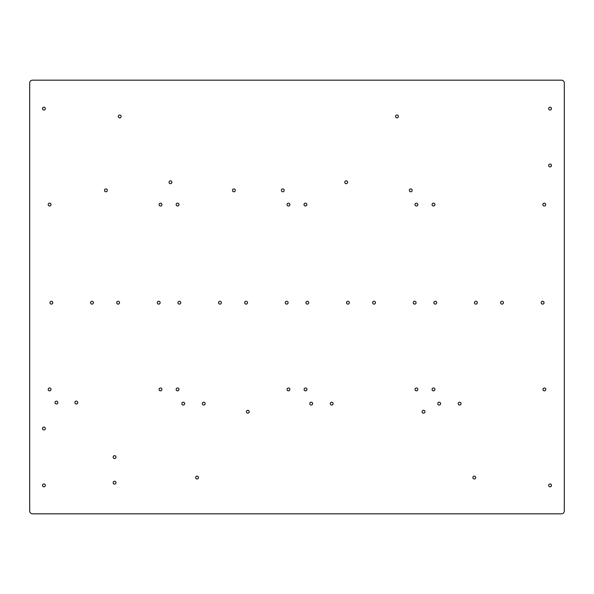 <?xml version="1.0" encoding="UTF-8"?>
<svg xmlns="http://www.w3.org/2000/svg" width="594" height="594" viewBox="0 0 594 594"><rect width="100%" height="100%" fill="white"/><g stroke="black" fill="none" stroke-linecap="round" stroke-linejoin="round"><path stroke-width="0.45" stroke-dasharray="2.97 2.23" d="M42.493 108.613A1.418 1.418 0 0 0 43.919 110.031A1.418 1.418 0 0 0 45.337 108.613A1.418 1.418 0 0 0 43.919 107.187A1.418 1.418 0 0 0 42.493 108.613M548.663 108.613A1.418 1.418 0 0 0 550.081 110.031A1.418 1.418 0 0 0 551.507 108.613A1.418 1.418 0 0 0 550.081 107.187A1.418 1.418 0 0 0 548.663 108.613M42.493 428.519A1.418 1.418 0 0 0 43.919 429.937A1.418 1.418 0 0 0 45.337 428.519A1.418 1.418 0 0 0 43.919 427.093A1.418 1.418 0 0 0 42.493 428.519M42.493 485.387A1.418 1.418 0 0 0 43.919 486.813A1.418 1.418 0 0 0 45.337 485.387A1.418 1.418 0 0 0 43.919 483.969A1.418 1.418 0 0 0 42.493 485.387M548.663 165.481A1.418 1.418 0 0 0 550.081 166.907A1.418 1.418 0 0 0 551.507 165.481A1.418 1.418 0 0 0 550.081 164.063A1.418 1.418 0 0 0 548.663 165.481M548.663 485.387A1.418 1.418 0 0 0 550.081 486.813A1.418 1.418 0 0 0 551.507 485.387A1.418 1.418 0 0 0 550.081 483.969A1.418 1.418 0 0 0 548.663 485.387M113.157 457.098A1.418 1.418 0 0 0 114.583 458.516A1.418 1.418 0 0 0 116.001 457.098A1.418 1.418 0 0 0 114.583 455.672A1.418 1.418 0 0 0 113.157 457.098M113.157 482.692A1.418 1.418 0 0 0 114.583 484.11A1.418 1.418 0 0 0 116.001 482.692A1.418 1.418 0 0 0 114.583 481.266A1.418 1.418 0 0 0 113.157 482.692M409.325 190.362A1.418 1.418 0 0 0 410.744 191.788A1.418 1.418 0 0 0 412.169 190.362A1.418 1.418 0 0 0 410.744 188.944A1.418 1.418 0 0 0 409.325 190.362M281.363 190.362A1.418 1.418 0 0 0 282.781 191.788A1.418 1.418 0 0 0 284.207 190.362A1.418 1.418 0 0 0 282.781 188.944A1.418 1.418 0 0 0 281.363 190.362M169.038 182.261A1.418 1.418 0 0 0 170.456 183.68A1.418 1.418 0 0 0 171.881 182.261A1.418 1.418 0 0 0 170.456 180.836A1.418 1.418 0 0 0 169.038 182.261M104.485 190.362A1.418 1.418 0 0 0 105.91 191.788A1.418 1.418 0 0 0 107.328 190.362A1.418 1.418 0 0 0 105.91 188.944A1.418 1.418 0 0 0 104.485 190.362M181.831 403.638A1.418 1.418 0 0 0 183.256 405.056A1.418 1.418 0 0 0 184.675 403.638A1.418 1.418 0 0 0 183.256 402.212A1.418 1.418 0 0 0 181.831 403.638M246.384 411.739A1.418 1.418 0 0 0 247.802 413.164A1.418 1.418 0 0 0 249.228 411.739A1.418 1.418 0 0 0 247.802 410.32A1.418 1.418 0 0 0 246.384 411.739M330.271 403.638A1.418 1.418 0 0 0 331.69 405.056A1.418 1.418 0 0 0 333.115 403.638A1.418 1.418 0 0 0 331.69 402.212A1.418 1.418 0 0 0 330.271 403.638M437.756 403.638A1.418 1.418 0 0 0 439.181 405.056A1.418 1.418 0 0 0 440.6 403.638A1.418 1.418 0 0 0 439.181 402.212A1.418 1.418 0 0 0 437.756 403.638M472.876 477.569A1.418 1.418 0 0 0 474.302 478.994A1.418 1.418 0 0 0 475.72 477.569A1.418 1.418 0 0 0 474.302 476.15A1.418 1.418 0 0 0 472.876 477.569M542.857 204.581A1.418 1.418 0 0 0 544.282 206.007A1.418 1.418 0 0 0 545.7 204.581A1.418 1.418 0 0 0 544.282 203.163A1.418 1.418 0 0 0 542.857 204.581M500.601 302.688A1.418 1.418 0 0 0 502.027 304.106A1.418 1.418 0 0 0 503.445 302.688A1.418 1.418 0 0 0 502.027 301.262A1.418 1.418 0 0 0 500.601 302.688M432.068 204.581A1.418 1.418 0 0 0 433.494 206.007A1.418 1.418 0 0 0 434.912 204.581A1.418 1.418 0 0 0 433.494 203.163A1.418 1.418 0 0 0 432.068 204.581M432.068 389.419A1.418 1.418 0 0 0 433.494 390.837A1.418 1.418 0 0 0 434.912 389.419A1.418 1.418 0 0 0 433.494 387.993A1.418 1.418 0 0 0 432.068 389.419M346.48 302.688A1.418 1.418 0 0 0 347.898 304.106A1.418 1.418 0 0 0 349.324 302.688A1.418 1.418 0 0 0 347.898 301.262A1.418 1.418 0 0 0 346.48 302.688M413.231 302.688A1.418 1.418 0 0 0 414.657 304.106A1.418 1.418 0 0 0 416.075 302.688A1.418 1.418 0 0 0 414.657 301.262A1.418 1.418 0 0 0 413.231 302.688M303.994 204.581A1.418 1.418 0 0 0 305.42 206.007A1.418 1.418 0 0 0 306.838 204.581A1.418 1.418 0 0 0 305.42 203.163A1.418 1.418 0 0 0 303.994 204.581M304.106 389.419A1.418 1.418 0 0 0 305.531 390.837A1.418 1.418 0 0 0 306.95 389.419A1.418 1.418 0 0 0 305.531 387.993A1.418 1.418 0 0 0 304.106 389.419M218.518 302.688A1.418 1.418 0 0 0 219.936 304.106A1.418 1.418 0 0 0 221.362 302.688A1.418 1.418 0 0 0 219.936 301.262A1.418 1.418 0 0 0 218.518 302.688M285.269 302.688A1.418 1.418 0 0 0 286.694 304.106A1.418 1.418 0 0 0 288.112 302.688A1.418 1.418 0 0 0 286.694 301.262A1.418 1.418 0 0 0 285.269 302.688M176.143 204.581A1.418 1.418 0 0 0 177.569 206.007A1.418 1.418 0 0 0 178.987 204.581A1.418 1.418 0 0 0 177.569 203.163A1.418 1.418 0 0 0 176.143 204.581M176.143 389.419A1.418 1.418 0 0 0 177.569 390.837A1.418 1.418 0 0 0 178.987 389.419A1.418 1.418 0 0 0 177.569 387.993A1.418 1.418 0 0 0 176.143 389.419M48.181 389.419A1.418 1.418 0 0 0 49.606 390.837A1.418 1.418 0 0 0 51.025 389.419A1.418 1.418 0 0 0 49.606 387.993A1.418 1.418 0 0 0 48.181 389.419M159.088 204.581A1.418 1.418 0 0 0 160.506 206.007A1.418 1.418 0 0 0 161.932 204.581A1.418 1.418 0 0 0 160.506 203.163A1.418 1.418 0 0 0 159.088 204.581M116.714 302.688A1.418 1.418 0 0 0 118.139 304.106A1.418 1.418 0 0 0 119.557 302.688A1.418 1.418 0 0 0 118.139 301.262A1.418 1.418 0 0 0 116.714 302.688M49.963 302.688A1.418 1.418 0 0 0 51.381 304.106A1.418 1.418 0 0 0 52.807 302.688A1.418 1.418 0 0 0 51.381 301.262A1.418 1.418 0 0 0 49.963 302.688M55.012 402.569A1.418 1.418 0 0 0 56.43 403.994A1.418 1.418 0 0 0 57.848 402.569A1.418 1.418 0 0 0 56.43 401.15A1.418 1.418 0 0 0 55.012 402.569M74.911 402.569A1.418 1.418 0 0 0 76.336 403.994A1.418 1.418 0 0 0 77.755 402.569A1.418 1.418 0 0 0 76.336 401.15A1.418 1.418 0 0 0 74.911 402.569M90.555 302.688A1.418 1.418 0 0 0 91.973 304.106A1.418 1.418 0 0 0 93.399 302.688A1.418 1.418 0 0 0 91.973 301.262A1.418 1.418 0 0 0 90.555 302.688M157.306 302.688A1.418 1.418 0 0 0 158.732 304.106A1.418 1.418 0 0 0 160.15 302.688A1.418 1.418 0 0 0 158.732 301.262A1.418 1.418 0 0 0 157.306 302.688M48.181 204.581A1.418 1.418 0 0 0 49.606 206.007A1.418 1.418 0 0 0 51.025 204.581A1.418 1.418 0 0 0 49.606 203.163A1.418 1.418 0 0 0 48.181 204.581M159.088 389.419A1.418 1.418 0 0 0 160.506 390.837A1.418 1.418 0 0 0 161.932 389.419A1.418 1.418 0 0 0 160.506 387.993A1.418 1.418 0 0 0 159.088 389.419M177.925 302.688A1.418 1.418 0 0 0 179.343 304.106A1.418 1.418 0 0 0 180.769 302.688A1.418 1.418 0 0 0 179.343 301.262A1.418 1.418 0 0 0 177.925 302.688M287.051 204.581A1.418 1.418 0 0 0 288.469 206.007A1.418 1.418 0 0 0 289.894 204.581A1.418 1.418 0 0 0 288.469 203.163A1.418 1.418 0 0 0 287.051 204.581M244.676 302.688A1.418 1.418 0 0 0 246.102 304.106A1.418 1.418 0 0 0 247.52 302.688A1.418 1.418 0 0 0 246.102 301.262A1.418 1.418 0 0 0 244.676 302.688M287.051 389.419A1.418 1.418 0 0 0 288.469 390.837A1.418 1.418 0 0 0 289.894 389.419A1.418 1.418 0 0 0 288.469 387.993A1.418 1.418 0 0 0 287.051 389.419M305.888 302.688A1.418 1.418 0 0 0 307.306 304.106A1.418 1.418 0 0 0 308.732 302.688A1.418 1.418 0 0 0 307.306 301.262A1.418 1.418 0 0 0 305.888 302.688M415.013 204.581A1.418 1.418 0 0 0 416.431 206.007A1.418 1.418 0 0 0 417.857 204.581A1.418 1.418 0 0 0 416.431 203.163A1.418 1.418 0 0 0 415.013 204.581M372.638 302.688A1.418 1.418 0 0 0 374.064 304.106A1.418 1.418 0 0 0 375.482 302.688A1.418 1.418 0 0 0 374.064 301.262A1.418 1.418 0 0 0 372.638 302.688M415.013 389.419A1.418 1.418 0 0 0 416.431 390.837A1.418 1.418 0 0 0 417.857 389.419A1.418 1.418 0 0 0 416.431 387.993A1.418 1.418 0 0 0 415.013 389.419M433.85 302.688A1.418 1.418 0 0 0 435.268 304.106A1.418 1.418 0 0 0 436.694 302.688A1.418 1.418 0 0 0 435.268 301.262A1.418 1.418 0 0 0 433.85 302.688M474.443 302.688A1.418 1.418 0 0 0 475.861 304.106A1.418 1.418 0 0 0 477.286 302.688A1.418 1.418 0 0 0 475.861 301.262A1.418 1.418 0 0 0 474.443 302.688M541.193 302.688A1.418 1.418 0 0 0 542.619 304.106A1.418 1.418 0 0 0 544.037 302.688A1.418 1.418 0 0 0 542.619 301.262A1.418 1.418 0 0 0 541.193 302.688M542.975 389.419A1.418 1.418 0 0 0 544.394 390.837A1.418 1.418 0 0 0 545.819 389.419A1.418 1.418 0 0 0 544.394 387.993A1.418 1.418 0 0 0 542.975 389.419M458.234 403.638A1.418 1.418 0 0 0 459.652 405.056A1.418 1.418 0 0 0 461.078 403.638A1.418 1.418 0 0 0 459.652 402.212A1.418 1.418 0 0 0 458.234 403.638M422.119 411.739A1.418 1.418 0 0 0 423.544 413.164A1.418 1.418 0 0 0 424.962 411.739A1.418 1.418 0 0 0 423.544 410.32A1.418 1.418 0 0 0 422.119 411.739M309.793 403.638A1.418 1.418 0 0 0 311.219 405.056A1.418 1.418 0 0 0 312.637 403.638A1.418 1.418 0 0 0 311.219 402.212A1.418 1.418 0 0 0 309.793 403.638M202.309 403.638A1.418 1.418 0 0 0 203.727 405.056A1.418 1.418 0 0 0 205.153 403.638A1.418 1.418 0 0 0 203.727 402.212A1.418 1.418 0 0 0 202.309 403.638M195.626 477.569A1.418 1.418 0 0 0 197.045 478.994A1.418 1.418 0 0 0 198.47 477.569A1.418 1.418 0 0 0 197.045 476.15A1.418 1.418 0 0 0 195.626 477.569M118.28 116.431A1.418 1.418 0 0 0 119.698 117.85A1.418 1.418 0 0 0 121.124 116.431A1.418 1.418 0 0 0 119.698 115.006A1.418 1.418 0 0 0 118.28 116.431M232.447 190.362A1.418 1.418 0 0 0 233.873 191.788A1.418 1.418 0 0 0 235.291 190.362A1.418 1.418 0 0 0 233.873 188.944A1.418 1.418 0 0 0 232.447 190.362M344.772 182.261A1.418 1.418 0 0 0 346.198 183.68A1.418 1.418 0 0 0 347.616 182.261A1.418 1.418 0 0 0 346.198 180.836A1.418 1.418 0 0 0 344.772 182.261M395.53 116.431A1.418 1.418 0 0 0 396.955 117.85A1.418 1.418 0 0 0 398.374 116.431A1.418 1.418 0 0 0 396.955 115.006A1.418 1.418 0 0 0 395.53 116.431M564.3 83.019A2.844 2.844 0 0 0 561.456 80.175L32.544 80.175A2.844 2.844 0 0 0 29.7 83.019L29.7 510.981A2.844 2.844 0 0 0 32.544 513.825L561.456 513.825A2.844 2.844 0 0 0 564.3 510.981L564.3 83.019"/><path stroke-width="0.89" d="M42.493 108.613A1.418 1.418 0 0 1 44.632 107.38A1.418 1.418 0 0 1 44.632 109.838A1.418 1.418 0 0 1 42.493 108.613M548.663 108.613A1.418 1.418 0 0 1 550.794 107.38A1.418 1.418 0 0 1 550.794 109.838A1.418 1.418 0 0 1 548.663 108.613M42.493 428.519A1.418 1.418 0 0 1 44.632 427.286A1.418 1.418 0 0 1 44.632 429.752A1.418 1.418 0 0 1 42.493 428.519M42.493 485.387A1.418 1.418 0 0 1 44.632 484.162A1.418 1.418 0 0 1 44.632 486.62A1.418 1.418 0 0 1 42.493 485.387M548.663 165.481A1.418 1.418 0 0 1 550.794 164.248A1.418 1.418 0 0 1 550.794 166.714A1.418 1.418 0 0 1 548.663 165.481M548.663 485.387A1.418 1.418 0 0 1 550.794 484.162A1.418 1.418 0 0 1 550.794 486.62A1.418 1.418 0 0 1 548.663 485.387M113.157 457.098A1.418 1.418 0 0 1 115.295 455.865A1.418 1.418 0 0 1 115.295 458.33A1.418 1.418 0 0 1 113.157 457.098M113.157 482.692A1.418 1.418 0 0 1 115.295 481.459A1.418 1.418 0 0 1 115.295 483.917A1.418 1.418 0 0 1 113.157 482.692M409.325 190.362A1.418 1.418 0 0 1 411.456 189.13A1.418 1.418 0 0 1 411.456 191.595A1.418 1.418 0 0 1 409.325 190.362M281.363 190.362A1.418 1.418 0 0 1 283.494 189.13A1.418 1.418 0 0 1 283.494 191.595A1.418 1.418 0 0 1 281.363 190.362M169.038 182.261A1.418 1.418 0 0 1 171.169 181.029A1.418 1.418 0 0 1 171.169 183.494A1.418 1.418 0 0 1 169.038 182.261M104.485 190.362A1.418 1.418 0 0 1 106.623 189.13A1.418 1.418 0 0 1 106.623 191.595A1.418 1.418 0 0 1 104.485 190.362M181.831 403.638A1.418 1.418 0 0 1 183.969 402.405A1.418 1.418 0 0 1 183.969 404.87A1.418 1.418 0 0 1 181.831 403.638M246.384 411.739A1.418 1.418 0 0 1 248.515 410.506A1.418 1.418 0 0 1 248.515 412.971A1.418 1.418 0 0 1 246.384 411.739M330.271 403.638A1.418 1.418 0 0 1 332.402 402.405A1.418 1.418 0 0 1 332.402 404.87A1.418 1.418 0 0 1 330.271 403.638M437.756 403.638A1.418 1.418 0 0 1 439.894 402.405A1.418 1.418 0 0 1 439.894 404.87A1.418 1.418 0 0 1 437.756 403.638M472.876 477.569A1.418 1.418 0 0 1 475.007 476.336A1.418 1.418 0 0 1 475.007 478.801A1.418 1.418 0 0 1 472.876 477.569M542.857 204.581A1.418 1.418 0 0 1 544.995 203.348A1.418 1.418 0 0 1 544.995 205.814A1.418 1.418 0 0 1 542.857 204.581M500.601 302.688A1.418 1.418 0 0 1 502.739 301.455A1.418 1.418 0 0 1 502.739 303.92A1.418 1.418 0 0 1 500.601 302.688M432.068 204.581A1.418 1.418 0 0 1 434.207 203.348A1.418 1.418 0 0 1 434.207 205.814A1.418 1.418 0 0 1 432.068 204.581M432.068 389.419A1.418 1.418 0 0 1 434.207 388.186A1.418 1.418 0 0 1 434.207 390.652A1.418 1.418 0 0 1 432.068 389.419M346.48 302.688A1.418 1.418 0 0 1 348.611 301.455A1.418 1.418 0 0 1 348.611 303.92A1.418 1.418 0 0 1 346.48 302.688M413.231 302.688A1.418 1.418 0 0 1 415.362 301.455A1.418 1.418 0 0 1 415.362 303.92A1.418 1.418 0 0 1 413.231 302.688M303.994 204.581A1.418 1.418 0 0 1 306.125 203.348A1.418 1.418 0 0 1 306.125 205.814A1.418 1.418 0 0 1 303.994 204.581M304.106 389.419A1.418 1.418 0 0 1 306.244 388.186A1.418 1.418 0 0 1 306.244 390.652A1.418 1.418 0 0 1 304.106 389.419M218.518 302.688A1.418 1.418 0 0 1 220.649 301.455A1.418 1.418 0 0 1 220.649 303.92A1.418 1.418 0 0 1 218.518 302.688M285.269 302.688A1.418 1.418 0 0 1 287.399 301.455A1.418 1.418 0 0 1 287.399 303.92A1.418 1.418 0 0 1 285.269 302.688M176.143 204.581A1.418 1.418 0 0 1 178.282 203.348A1.418 1.418 0 0 1 178.282 205.814A1.418 1.418 0 0 1 176.143 204.581M176.143 389.419A1.418 1.418 0 0 1 178.282 388.186A1.418 1.418 0 0 1 178.282 390.652A1.418 1.418 0 0 1 176.143 389.419M48.181 389.419A1.418 1.418 0 0 1 50.319 388.186A1.418 1.418 0 0 1 50.319 390.652A1.418 1.418 0 0 1 48.181 389.419M159.088 204.581A1.418 1.418 0 0 1 161.219 203.348A1.418 1.418 0 0 1 161.219 205.814A1.418 1.418 0 0 1 159.088 204.581M116.714 302.688A1.418 1.418 0 0 1 118.845 301.455A1.418 1.418 0 0 1 118.845 303.92A1.418 1.418 0 0 1 116.714 302.688M49.963 302.688A1.418 1.418 0 0 1 52.094 301.455A1.418 1.418 0 0 1 52.094 303.92A1.418 1.418 0 0 1 49.963 302.688M55.012 402.569A1.418 1.418 0 0 1 57.143 401.336A1.418 1.418 0 0 1 57.143 403.801A1.418 1.418 0 0 1 55.012 402.569M74.911 402.569A1.418 1.418 0 0 1 77.049 401.336A1.418 1.418 0 0 1 77.049 403.801A1.418 1.418 0 0 1 74.911 402.569M90.555 302.688A1.418 1.418 0 0 1 92.686 301.455A1.418 1.418 0 0 1 92.686 303.92A1.418 1.418 0 0 1 90.555 302.688M157.306 302.688A1.418 1.418 0 0 1 159.437 301.455A1.418 1.418 0 0 1 159.437 303.92A1.418 1.418 0 0 1 157.306 302.688M48.181 204.581A1.418 1.418 0 0 1 50.319 203.348A1.418 1.418 0 0 1 50.319 205.814A1.418 1.418 0 0 1 48.181 204.581M159.088 389.419A1.418 1.418 0 0 1 161.219 388.186A1.418 1.418 0 0 1 161.219 390.652A1.418 1.418 0 0 1 159.088 389.419M177.925 302.688A1.418 1.418 0 0 1 180.056 301.455A1.418 1.418 0 0 1 180.056 303.92A1.418 1.418 0 0 1 177.925 302.688M287.051 204.581A1.418 1.418 0 0 1 289.181 203.348A1.418 1.418 0 0 1 289.181 205.814A1.418 1.418 0 0 1 287.051 204.581M244.676 302.688A1.418 1.418 0 0 1 246.807 301.455A1.418 1.418 0 0 1 246.807 303.92A1.418 1.418 0 0 1 244.676 302.688M287.051 389.419A1.418 1.418 0 0 1 289.181 388.186A1.418 1.418 0 0 1 289.181 390.652A1.418 1.418 0 0 1 287.051 389.419M305.888 302.688A1.418 1.418 0 0 1 308.019 301.455A1.418 1.418 0 0 1 308.019 303.92A1.418 1.418 0 0 1 305.888 302.688M415.013 204.581A1.418 1.418 0 0 1 417.144 203.348A1.418 1.418 0 0 1 417.144 205.814A1.418 1.418 0 0 1 415.013 204.581M372.638 302.688A1.418 1.418 0 0 1 374.769 301.455A1.418 1.418 0 0 1 374.769 303.92A1.418 1.418 0 0 1 372.638 302.688M415.013 389.419A1.418 1.418 0 0 1 417.144 388.186A1.418 1.418 0 0 1 417.144 390.652A1.418 1.418 0 0 1 415.013 389.419M433.85 302.688A1.418 1.418 0 0 1 435.981 301.455A1.418 1.418 0 0 1 435.981 303.92A1.418 1.418 0 0 1 433.85 302.688M474.443 302.688A1.418 1.418 0 0 1 476.574 301.455A1.418 1.418 0 0 1 476.574 303.92A1.418 1.418 0 0 1 474.443 302.688M541.193 302.688A1.418 1.418 0 0 1 543.332 301.455A1.418 1.418 0 0 1 543.332 303.92A1.418 1.418 0 0 1 541.193 302.688M542.975 389.419A1.418 1.418 0 0 1 545.106 388.186A1.418 1.418 0 0 1 545.106 390.652A1.418 1.418 0 0 1 542.975 389.419M458.234 403.638A1.418 1.418 0 0 1 460.365 402.405A1.418 1.418 0 0 1 460.365 404.87A1.418 1.418 0 0 1 458.234 403.638M422.119 411.739A1.418 1.418 0 0 1 424.25 410.506A1.418 1.418 0 0 1 424.25 412.971A1.418 1.418 0 0 1 422.119 411.739M309.793 403.638A1.418 1.418 0 0 1 311.932 402.405A1.418 1.418 0 0 1 311.932 404.87A1.418 1.418 0 0 1 309.793 403.638M202.309 403.638A1.418 1.418 0 0 1 204.44 402.405A1.418 1.418 0 0 1 204.44 404.87A1.418 1.418 0 0 1 202.309 403.638M195.626 477.569A1.418 1.418 0 0 1 197.757 476.336A1.418 1.418 0 0 1 197.757 478.801A1.418 1.418 0 0 1 195.626 477.569M118.28 116.431A1.418 1.418 0 0 1 120.411 115.199A1.418 1.418 0 0 1 120.411 117.664A1.418 1.418 0 0 1 118.28 116.431M232.447 190.362A1.418 1.418 0 0 1 234.585 189.13A1.418 1.418 0 0 1 234.585 191.595A1.418 1.418 0 0 1 232.447 190.362M344.772 182.261A1.418 1.418 0 0 1 346.903 181.029A1.418 1.418 0 0 1 346.903 183.494A1.418 1.418 0 0 1 344.772 182.261M395.53 116.431A1.418 1.418 0 0 1 397.661 115.199A1.418 1.418 0 0 1 397.661 117.664A1.418 1.418 0 0 1 395.53 116.431M561.456 80.175A2.844 2.844 0 0 1 564.3 83.019L564.3 510.981A2.844 2.844 0 0 1 561.456 513.825L32.544 513.825A2.844 2.844 0 0 1 29.7 510.981L29.7 83.019A2.844 2.844 0 0 1 32.544 80.175L561.456 80.175"/></g></svg>
